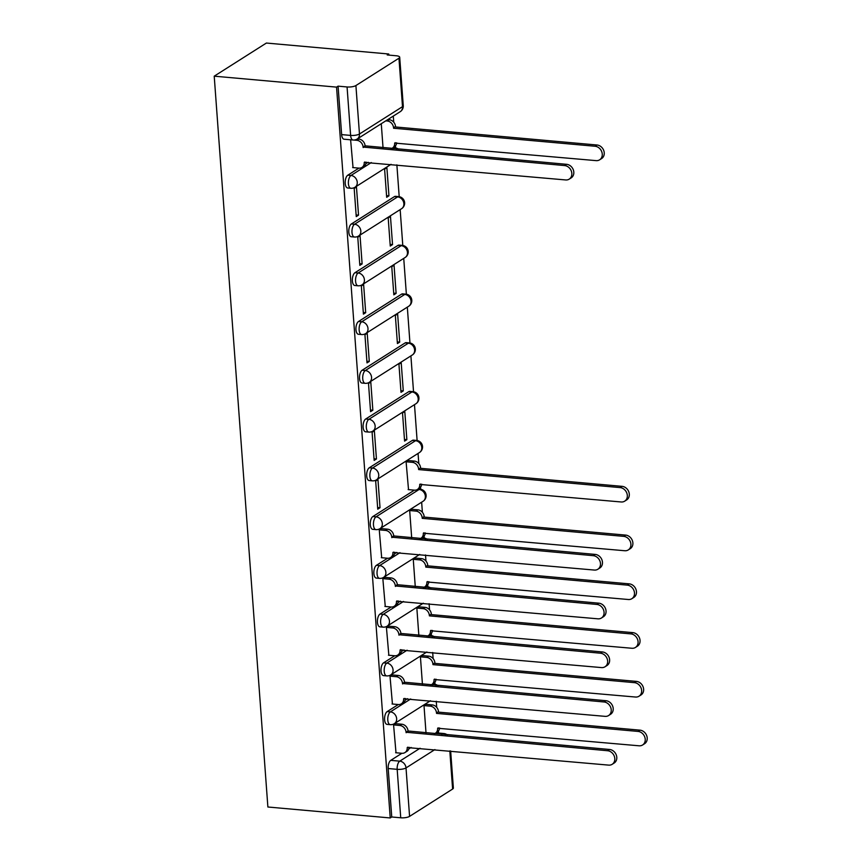 <?xml version="1.0" encoding="UTF-8"?>
<svg xmlns="http://www.w3.org/2000/svg" width="861" height="861" viewBox="0 0 861 861"><rect width="100%" height="100%" fill="white"/><g stroke="black" fill="none" stroke-linecap="round" stroke-linejoin="round"><path stroke-width="1.29" d="M398.299 704.535L387.192 711.584A6.565 3.035 95.1 0 0 384.609 719.774A6.565 3.035 95.1 0 0 387.063 724.381L390.248 724.661A6.565 3.035 -84.9 0 1 387.794 720.054A6.565 3.035 -84.9 0 1 390.377 711.875L410.708 698.96M388.462 655.21L394.715 655.77L383.608 662.819A6.565 3.035 95.1 0 0 381.025 671.01A6.565 3.035 95.1 0 0 383.479 675.616L386.675 675.896A6.565 3.035 -84.9 0 1 384.21 671.289A6.565 3.035 -84.9 0 1 386.793 663.11L407.124 650.206M391.142 607.005L380.024 614.054A6.565 3.035 95.1 0 0 377.441 622.245A6.565 3.035 95.1 0 0 379.905 626.851L383.091 627.131A6.565 3.035 -84.9 0 1 380.637 622.525A6.565 3.035 -84.9 0 1 383.22 614.345L403.54 601.441M381.305 557.68L387.547 558.24L376.451 565.3A6.565 3.035 95.1 0 0 373.868 573.48A6.565 3.035 95.1 0 0 376.322 578.086L379.507 578.366A6.565 3.035 -84.9 0 1 377.053 573.76A6.565 3.035 -84.9 0 1 379.636 565.58L399.967 552.676M408.146 489.597L414.389 490.157L372.867 516.535A6.565 3.035 95.1 0 0 370.284 524.715A6.565 3.035 95.1 0 0 372.738 529.321L375.934 529.612A6.565 3.035 -84.9 0 1 373.47 525.006A6.565 3.035 -84.9 0 1 376.053 516.815L419.103 489.478A6.565 3.035 -84.9 0 1 420.146 489.199L418.134 489.016M412.333 440.434L369.283 467.771A6.565 3.035 95.1 0 0 366.7 475.95A6.565 3.035 95.1 0 0 369.165 480.556L372.35 480.847A6.565 3.035 -84.9 0 1 369.886 476.241A6.565 3.035 -84.9 0 1 372.469 468.05L415.519 440.714A6.565 3.035 -84.9 0 1 416.563 440.434L413.377 440.143A6.565 3.035 95.1 0 0 412.333 440.434L415.519 440.714A6.565 5.489 -122.4 0 1 421.782 447.494A6.565 5.489 -122.4 0 1 419.501 452.509A6.565 6.565 0 0 0 416.563 440.434M408.749 391.669L365.699 419.006A6.565 3.035 95.1 0 0 363.116 427.185A6.565 3.035 95.1 0 0 365.581 431.791L368.766 432.082A6.565 3.035 -84.9 0 1 366.312 427.476A6.565 3.035 -84.9 0 1 368.895 419.296L411.935 391.959A6.565 3.035 -84.9 0 1 412.979 391.669L409.793 391.378A6.565 3.035 95.1 0 0 408.749 391.669L411.935 391.959A6.565 5.489 -122.4 0 1 418.198 398.729A6.565 5.489 -122.4 0 1 415.917 403.744A6.565 6.565 0 0 0 412.979 391.669M405.165 342.904L362.126 370.241A6.565 3.035 95.1 0 0 359.543 378.431A6.565 3.035 95.1 0 0 361.997 383.037L365.182 383.317A6.565 3.035 -84.9 0 1 362.729 378.711A6.565 3.035 -84.9 0 1 365.312 370.531L408.362 343.195A6.565 3.035 -84.9 0 1 409.405 342.904L406.209 342.624A6.565 3.035 95.1 0 0 405.165 342.904L408.362 343.195A6.565 5.489 -122.4 0 1 414.615 349.964A6.565 5.489 -122.4 0 1 412.333 354.98A6.565 6.565 0 0 0 409.405 342.904M401.592 294.139L358.542 321.476A6.565 3.035 95.1 0 0 355.959 329.666A6.565 3.035 95.1 0 0 358.413 334.272L361.609 334.552A6.565 3.035 -84.9 0 1 359.145 329.946A6.565 3.035 -84.9 0 1 361.728 321.766L404.778 294.43A6.565 3.035 -84.9 0 1 405.822 294.139L402.636 293.859A6.565 3.035 95.1 0 0 401.592 294.139L404.778 294.43A6.565 5.489 -122.4 0 1 411.031 301.199A6.565 5.489 -122.4 0 1 408.76 306.225A6.565 6.565 0 0 0 405.822 294.139M398.008 245.374L354.958 272.711A6.565 3.035 95.1 0 0 352.375 280.901A6.565 3.035 95.1 0 0 354.84 285.508L358.025 285.787A6.565 3.035 -84.9 0 1 355.571 281.181A6.565 3.035 -84.9 0 1 358.154 273.002L401.194 245.665A6.565 3.035 -84.9 0 1 402.238 245.374L399.052 245.094A6.565 3.035 95.1 0 0 398.008 245.374L401.194 245.665A6.565 5.489 -122.4 0 1 407.457 252.434A6.565 5.489 -122.4 0 1 405.176 257.461A6.565 6.565 0 0 0 402.238 245.374M394.424 196.62L351.385 223.957A6.565 3.035 95.1 0 0 348.802 232.136A6.565 3.035 95.1 0 0 351.256 236.743L354.441 237.023A6.565 3.035 -84.9 0 1 351.988 232.416A6.565 3.035 -84.9 0 1 354.571 224.237L397.621 196.9A6.565 3.035 -84.9 0 1 398.665 196.62L395.468 196.33A6.565 3.035 95.1 0 0 394.424 196.62L397.621 196.9A6.565 5.489 -122.4 0 1 403.874 203.67A6.565 5.489 -122.4 0 1 401.592 208.696A6.565 6.565 0 0 0 398.665 196.62M358.908 168.132L347.801 175.192A6.565 3.035 95.1 0 0 345.218 183.371A6.565 3.035 95.1 0 0 347.672 187.978L350.857 188.268A6.565 3.035 -84.9 0 1 348.404 183.662A6.565 3.035 -84.9 0 1 350.987 175.472L371.317 162.568M438.593 733.066L438.443 731.011M436.71 707.376L436.258 701.252M435.02 684.323L434.87 682.246M433.126 658.611L432.685 652.487M431.436 635.558L431.286 633.492M429.553 609.846L429.101 603.722M427.852 586.793L427.702 584.727M425.969 561.092L425.517 554.958M424.279 538.028L424.118 535.962M422.385 512.327L421.642 502.189M420.695 489.263L420.545 487.197M418.801 463.562L418.059 453.424M417.111 440.509L414.485 404.659M413.528 391.744L410.901 355.894M409.954 342.979L407.318 307.129M406.37 294.214L403.734 258.375M402.787 245.45L400.161 209.61M399.203 196.685L396.867 164.849M395.63 147.92L395.479 145.853M393.735 122.219L393.294 116.095M388.806 55.104L388.731 53.995L266.383 43.05L214.217 76.177L336.554 87.122L390.227 817.95L267.879 807.005L214.217 76.177M450.647 750.975L453.37 788.041A6.565 1.948 175.8 0 1 452.617 789.042L409.578 816.379A6.565 1.948 175.8 0 1 400.731 817.789L391.744 816.981L388.193 768.529A6.565 3.035 -84.9 0 1 390.776 760.349L401.883 753.289A6.565 5.489 -122.4 0 0 404.928 752.579A6.565 5.489 -122.4 0 0 407.21 747.563L608.662 765.117A7.545 6.307 -122.4 0 0 612.182 764.299A7.545 6.307 -122.4 0 0 614.388 756.475A7.545 6.307 -122.4 0 0 607.608 750.738L406.091 732.248A6.565 5.489 -122.4 0 0 399.827 725.479L401.807 724.219A6.565 5.489 57.6 0 1 408.06 730.989L609.588 749.479A7.545 6.307 57.6 0 1 616.368 755.215A7.545 6.307 57.6 0 1 614.162 763.04L612.182 764.299M408.846 748.866L411.095 747.445M391.744 816.981L390.227 817.95M398.955 58.214L355.905 85.551L359.467 134.004L402.507 106.667L398.955 58.214A6.565 1.948 -4.2 0 0 399.698 57.213A6.565 1.948 -4.2 0 0 396.2 55.761L387.213 54.953L388.731 53.995M338.072 86.154L341.634 134.607A6.565 3.035 95.1 0 0 344.088 139.213L353.075 140.02A6.565 3.035 -84.9 0 1 350.621 135.414L347.069 86.961L338.072 86.154L336.554 87.122M347.069 86.961A6.565 1.948 -4.2 0 0 355.905 85.551M350.61 139.794L353.042 167.604M388.957 195.834L386.89 167.701L384.609 169.154L386.675 197.287L388.957 195.834L386.557 195.619M358.531 215.153L356.465 187.02L354.183 188.473L356.25 216.606L358.531 215.153L356.131 214.938M392.541 244.599L390.474 216.466L388.193 217.919L390.259 246.052L392.541 244.599L390.13 244.384M362.115 263.918L360.049 235.785L357.767 237.238L359.833 265.371L362.115 263.918L359.715 263.703M396.114 293.364L394.047 265.231L391.766 266.684L393.832 294.817L396.114 293.364L393.714 293.149M365.699 312.683L363.633 284.55L361.351 286.003L363.417 314.136L365.699 312.683L363.288 312.468M399.698 342.129L397.631 313.996L395.35 315.438L397.416 343.571L399.698 342.129L397.298 341.914M369.283 361.448L367.216 333.315L364.935 334.757L367.001 362.89L369.283 361.448L366.872 361.233M403.282 390.894L401.215 362.761L398.934 364.203L401 392.336L403.282 390.894L400.882 390.679M372.856 410.213L370.79 382.08L368.508 383.522L370.574 411.655L372.856 410.213L370.456 409.997M406.866 439.659L404.799 411.526L402.517 412.968L404.584 441.101L406.866 439.659L404.455 439.444M376.44 458.978L374.374 430.844L372.092 432.287L374.158 460.42L376.44 458.978L374.04 458.762M408.394 460.549L406.091 461.733L408.523 489.629M380.024 507.732L377.957 479.599L375.676 481.051L377.742 509.185L380.024 507.732L377.613 507.516M411.978 509.314L409.675 510.498L411.698 538.007M381.552 528.632L379.249 529.816L381.681 557.713M415.562 558.079L413.258 559.263L415.282 586.772M385.136 577.397L382.833 578.581L385.265 606.478M419.135 606.844L416.842 608.027L418.855 635.536M388.72 626.162L386.417 627.346L388.849 655.243M422.719 655.608L420.416 656.782L422.439 684.301M392.293 674.927L390.001 676.111L392.433 704.007M426.303 704.373L423.999 705.546L426.023 733.055M395.877 723.692L393.574 724.865L396.006 752.772M405.273 700.101L407.511 698.68M401.689 651.336L403.938 649.915M398.105 602.582L400.354 601.15M394.532 553.817L396.77 552.385M365.882 163.708L368.121 162.277M381.272 123.726L383.048 147.898M352.655 167.572L358.897 168.132A6.565 5.489 -122.4 0 0 361.964 167.421A6.565 5.489 -122.4 0 0 364.235 162.395L565.699 179.949A7.545 6.307 -122.4 0 0 569.218 179.131A7.545 6.307 -122.4 0 0 571.413 171.307A7.545 6.307 -122.4 0 0 564.644 165.57L363.116 147.08A6.565 5.489 -122.4 0 0 356.863 140.311L358.833 139.062A6.565 5.489 57.6 0 1 365.096 145.832L566.613 164.322A7.545 6.307 57.6 0 1 573.394 170.058A7.545 6.307 57.6 0 1 571.187 177.883L569.218 179.131M357.337 138.922L358.833 139.062M366.216 162.116A6.565 5.489 57.6 0 1 363.934 166.162L361.964 167.421M353.839 140.042L356.863 140.311M363.148 147.554L365.129 146.295M387.762 119.604L389.258 119.733A6.565 5.489 57.6 0 1 395.511 126.513L393.542 127.762A6.565 5.489 -122.4 0 0 387.278 120.992L385.782 120.863M391.228 148.63A6.565 5.489 -122.4 0 0 392.379 148.103A6.565 5.489 -122.4 0 0 394.661 143.077L596.113 160.63A7.545 6.307 -122.4 0 0 599.633 159.812A7.545 6.307 -122.4 0 0 601.839 151.988A7.545 6.307 -122.4 0 0 595.059 146.252L393.574 128.235M395.554 126.976L597.039 145.003A7.545 6.307 57.6 0 1 603.819 150.74A7.545 6.307 57.6 0 1 601.613 158.564L599.633 159.812M396.641 142.797A6.565 5.489 57.6 0 1 394.36 146.844L392.379 148.103M387.547 558.24A6.565 5.489 -122.4 0 0 390.603 557.53A6.565 5.489 -122.4 0 0 392.885 552.504L594.338 570.057A7.545 6.307 -122.4 0 0 597.857 569.239A7.545 6.307 -122.4 0 0 600.063 561.415A7.545 6.307 -122.4 0 0 593.283 555.679L391.766 537.189A6.565 5.489 -122.4 0 0 385.502 530.419L387.482 529.16A6.565 5.489 57.6 0 1 393.735 535.929L595.263 554.419A7.545 6.307 57.6 0 1 602.043 560.167A7.545 6.307 57.6 0 1 599.837 567.991L597.857 569.239M381.165 528.6L387.482 529.16M394.865 552.213A6.565 5.489 57.6 0 1 392.584 556.271L390.603 557.53M379.26 529.859L385.502 530.419M391.798 537.662L393.778 536.403M384.878 606.445L391.131 607.005A6.565 5.489 -122.4 0 0 394.187 606.295A6.565 5.489 -122.4 0 0 396.469 601.269L597.921 618.822A7.545 6.307 -122.4 0 0 601.441 618.004A7.545 6.307 -122.4 0 0 603.647 610.18A7.545 6.307 -122.4 0 0 596.867 604.444L395.339 585.954A6.565 5.489 -122.4 0 0 389.086 579.184L391.066 577.925A6.565 5.489 57.6 0 1 397.319 584.694L598.847 603.184A7.545 6.307 57.6 0 1 605.627 608.921A7.545 6.307 57.6 0 1 603.421 616.745L601.441 618.004M384.749 577.365L391.066 577.925M398.449 600.978A6.565 5.489 57.6 0 1 396.168 605.035L394.187 606.295M382.844 578.624L389.086 579.184M395.382 586.427L397.351 585.168M394.715 655.77A6.565 5.489 -122.4 0 0 397.771 655.06A6.565 5.489 -122.4 0 0 400.053 650.033L601.505 667.587A7.545 6.307 -122.4 0 0 605.025 666.769A7.545 6.307 -122.4 0 0 607.231 658.945A7.545 6.307 -122.4 0 0 600.451 653.208L398.923 634.718A6.565 5.489 -122.4 0 0 392.67 627.949L394.65 626.69A6.565 5.489 57.6 0 1 400.903 633.459L602.431 651.949A7.545 6.307 57.6 0 1 609.201 657.686A7.545 6.307 57.6 0 1 607.005 665.51L605.025 666.769M388.333 626.13L394.65 626.69M402.033 649.743A6.565 5.489 57.6 0 1 399.752 653.8L397.771 655.06M386.417 627.389L392.67 627.949M398.955 635.181L400.935 633.933M408.006 460.517L414.324 461.087A6.565 5.489 57.6 0 1 420.577 467.857L418.607 469.105A6.565 5.489 -122.4 0 0 412.344 462.335L406.101 461.776M414.389 490.157A6.565 5.489 -122.4 0 0 417.445 489.446A6.565 5.489 -122.4 0 0 419.727 484.42L621.179 501.974A7.545 6.307 -122.4 0 0 624.699 501.156A7.545 6.307 -122.4 0 0 626.905 493.331A7.545 6.307 -122.4 0 0 620.124 487.595L418.64 469.579M420.62 468.319L622.105 486.347A7.545 6.307 57.6 0 1 628.885 492.083A7.545 6.307 57.6 0 1 626.679 499.907L624.699 501.156M421.707 484.14A6.565 5.489 57.6 0 1 419.425 488.187L417.445 489.446M411.59 509.281L417.908 509.841A6.565 5.489 57.6 0 1 424.161 516.611L422.181 517.87A6.565 5.489 -122.4 0 0 415.928 511.1L409.675 510.541M419.877 538.738A6.565 5.489 -122.4 0 0 421.029 538.211A6.565 5.489 -122.4 0 0 423.311 533.185L624.763 550.739A7.545 6.307 -122.4 0 0 628.282 549.921A7.545 6.307 -122.4 0 0 630.489 542.096A7.545 6.307 -122.4 0 0 623.708 536.36L422.224 518.344M424.193 517.084L625.689 535.101A7.545 6.307 57.6 0 1 632.458 540.848A7.545 6.307 57.6 0 1 630.263 548.672L628.282 549.921M425.291 532.894A6.565 5.489 57.6 0 1 423.009 536.952L421.029 538.211M415.174 558.046L421.481 558.606A6.565 5.489 57.6 0 1 427.745 565.376L425.764 566.635A6.565 5.489 -122.4 0 0 419.511 559.865L413.258 559.306M423.451 587.503A6.565 5.489 -122.4 0 0 424.613 586.976A6.565 5.489 -122.4 0 0 426.895 581.95L628.347 599.504A7.545 6.307 -122.4 0 0 631.866 598.686A7.545 6.307 -122.4 0 0 634.062 590.861A7.545 6.307 -122.4 0 0 627.292 585.125L425.797 567.108M427.777 565.849L629.262 583.866A7.545 6.307 57.6 0 1 636.042 589.602A7.545 6.307 57.6 0 1 633.836 597.426L631.866 598.686M428.864 581.659A6.565 5.489 57.6 0 1 426.593 585.717L424.613 586.976M418.758 606.811L425.065 607.371A6.565 5.489 57.6 0 1 431.329 614.141L429.348 615.4A6.565 5.489 -122.4 0 0 423.085 608.63L416.842 608.07M427.034 636.268A6.565 5.489 -122.4 0 0 428.197 635.741A6.565 5.489 -122.4 0 0 430.468 630.715L631.931 648.268A7.545 6.307 -122.4 0 0 635.44 647.45A7.545 6.307 -122.4 0 0 637.646 639.626A7.545 6.307 -122.4 0 0 630.865 633.89L429.381 615.863M431.361 614.614L632.846 632.631A7.545 6.307 57.6 0 1 639.626 638.367A7.545 6.307 57.6 0 1 637.42 646.191L635.44 647.45M432.448 630.424A6.565 5.489 57.6 0 1 430.166 634.482L428.197 635.741M392.046 703.975L398.288 704.535A6.565 5.489 -122.4 0 0 401.355 703.824A6.565 5.489 -122.4 0 0 403.626 698.798L605.089 716.352A7.545 6.307 -122.4 0 0 608.609 715.534A7.545 6.307 -122.4 0 0 610.804 707.71A7.545 6.307 -122.4 0 0 604.024 701.973L402.507 683.483A6.565 5.489 -122.4 0 0 396.254 676.714L398.223 675.454A6.565 5.489 57.6 0 1 404.487 682.224L606.004 700.714A7.545 6.307 57.6 0 1 612.784 706.45A7.545 6.307 57.6 0 1 610.578 714.275L608.609 715.534M391.916 674.895L398.223 675.454M405.606 698.508A6.565 5.489 57.6 0 1 403.325 702.565L401.355 703.824M390.001 676.154L396.254 676.714M402.539 683.946L404.519 682.698M422.331 655.565L428.649 656.136A6.565 5.489 57.6 0 1 434.902 662.905L432.932 664.165A6.565 5.489 -122.4 0 0 426.669 657.395L420.426 656.835M430.618 685.022A6.565 5.489 -122.4 0 0 431.77 684.506A6.565 5.489 -122.4 0 0 434.052 679.48L635.504 697.033A7.545 6.307 -122.4 0 0 639.023 696.215A7.545 6.307 -122.4 0 0 641.23 688.391A7.545 6.307 -122.4 0 0 634.449 682.655L432.965 664.627M434.934 663.379L636.43 681.395A7.545 6.307 57.6 0 1 643.21 687.132A7.545 6.307 57.6 0 1 641.004 694.956L639.023 696.215M436.032 679.189A6.565 5.489 57.6 0 1 433.75 683.247L431.77 684.506M395.49 723.649L401.807 724.219M409.19 747.273A6.565 5.489 57.6 0 1 406.909 751.33L404.928 752.579M395.63 752.729L401.872 753.289M393.585 724.919L399.827 725.479M406.123 732.711L408.103 731.452M425.915 704.33L432.233 704.901A6.565 5.489 57.6 0 1 438.486 711.67L436.505 712.93A6.565 5.489 -122.4 0 0 430.252 706.149L423.999 705.6M434.202 733.787A6.565 5.489 -122.4 0 0 435.354 733.26A6.565 5.489 -122.4 0 0 437.636 728.245L639.088 745.798A7.545 6.307 -122.4 0 0 642.607 744.98A7.545 6.307 -122.4 0 0 644.814 737.156A7.545 6.307 -122.4 0 0 638.033 731.419L436.538 713.392M438.518 712.133L640.014 730.16A7.545 6.307 57.6 0 1 646.783 735.897A7.545 6.307 57.6 0 1 644.588 743.721L642.607 744.98M439.616 727.954A6.565 5.489 57.6 0 1 437.334 732.011L435.354 733.26M387.192 711.584L390.377 711.875A6.565 5.489 57.6 0 1 396.641 718.644A6.565 5.489 -122.4 0 1 394.36 723.66L430.468 700.736M383.608 662.819L386.793 663.11A6.565 5.489 57.6 0 1 393.057 669.88A6.565 5.489 -122.4 0 1 390.776 674.906L426.884 651.971M380.024 614.054L383.22 614.345A6.565 5.489 57.6 0 1 389.473 621.115A6.565 5.489 -122.4 0 1 387.192 626.141L423.311 603.206M376.451 565.3L379.636 565.58A6.565 5.489 57.6 0 1 385.889 572.35A6.565 5.489 -122.4 0 1 383.619 577.376L419.727 554.441M372.867 516.535L376.053 516.815A6.565 5.489 57.6 0 1 382.316 523.585A6.565 5.489 -122.4 0 1 380.035 528.611L423.085 501.274A6.565 5.489 -122.4 0 0 425.356 496.248A6.565 5.489 -122.4 0 0 419.103 489.478L417.607 489.349M369.283 467.771L372.469 468.05A6.565 5.489 57.6 0 1 378.732 474.82A6.565 5.489 -122.4 0 1 376.451 479.846L419.501 452.509M365.699 419.006L368.895 419.296A6.565 5.489 57.6 0 1 375.148 426.066A6.565 5.489 -122.4 0 1 372.867 431.081L415.917 403.744M362.126 370.241L365.312 370.531A6.565 5.489 57.6 0 1 371.565 377.301A6.565 5.489 -122.4 0 1 369.294 382.316L412.333 354.98M358.542 321.476L361.728 321.766A6.565 5.489 57.6 0 1 367.991 328.536A6.565 5.489 -122.4 0 1 365.71 333.562L408.76 306.225M354.958 272.711L358.154 273.002A6.565 5.489 57.6 0 1 364.407 279.771A6.565 5.489 -122.4 0 1 362.126 284.797L405.176 257.461M351.385 223.957L354.571 224.237A6.565 5.489 57.6 0 1 360.824 231.006A6.565 5.489 -122.4 0 1 358.542 236.032L401.592 208.696M347.801 175.192L350.987 175.472A6.565 5.489 57.6 0 1 357.25 182.241A6.565 5.489 -122.4 0 1 354.969 187.267L391.077 164.333M390.776 760.349L399.762 761.156L420.082 748.241M441.779 734.465L442.802 733.82A6.565 3.035 -84.9 0 1 443.845 733.529L436.032 732.829M435.515 733.163L442.802 733.82A6.565 5.489 -122.4 0 1 445.611 734.81M434.913 749.576L406.015 767.926L409.578 816.379M452.617 789.042L449.819 750.91M432.394 685.184L433.427 684.538A6.565 3.035 -84.9 0 1 434.471 684.247L432.448 684.064M431.931 684.398L433.427 684.538A6.565 5.489 -122.4 0 1 436.236 685.528M428.821 636.419L429.843 635.773A6.565 3.035 -84.9 0 1 430.887 635.483L428.875 635.31M428.347 635.633L429.843 635.773A6.565 5.489 -122.4 0 1 432.652 636.763M425.237 587.665L426.26 587.008A6.565 3.035 -84.9 0 1 427.304 586.718L425.291 586.545M424.764 586.879L426.26 587.008A6.565 5.489 -122.4 0 1 429.069 587.998M421.653 538.9L422.686 538.243A6.565 3.035 -84.9 0 1 423.73 537.964L421.707 537.781M421.19 538.114L422.686 538.243A6.565 5.489 -122.4 0 1 425.485 539.244M393.003 148.792L394.037 148.135A6.565 3.035 -84.9 0 1 395.081 147.855L393.057 147.672M392.541 148.006L394.037 148.135A6.565 5.489 -122.4 0 1 396.846 149.136M341.634 134.607L350.621 135.414A6.565 1.948 175.8 0 0 359.467 134.004A6.565 5.489 57.6 0 1 357.186 139.019L400.225 111.682A6.565 6.565 0 0 0 403.26 105.666L399.698 57.213M388.193 768.529L397.179 769.336A6.565 3.035 -84.9 0 1 399.762 761.156A6.565 5.489 -122.4 0 1 406.015 767.926A6.565 1.948 175.8 0 1 397.179 769.336L400.731 817.789M403.26 105.666A6.565 1.948 -4.2 0 1 402.507 106.667A6.565 5.489 57.6 0 1 400.225 111.682M364.235 162.395L364.881 161.986M363.116 147.08L365.096 145.832M564.644 165.57L566.613 164.322M395.511 126.513L393.542 127.762M389.258 119.733L387.278 120.992M395.307 142.668L394.661 143.077M597.039 145.003L595.059 146.252M392.885 552.504L393.531 552.095M391.766 537.189L393.735 535.929M593.283 555.679L595.263 554.419M396.469 601.269L397.115 600.86M395.339 585.954L397.319 584.694M596.867 604.444L598.847 603.184M400.053 650.033L400.688 649.625M398.923 634.718L400.903 633.459M600.451 653.208L602.431 651.949M420.577 467.857L418.607 469.105M414.324 461.087L412.344 462.335M420.372 484.011L419.727 484.42M622.105 486.347L620.124 487.595M424.161 516.611L422.181 517.87M417.908 509.841L415.928 511.1M423.956 532.776L423.311 533.185M625.689 535.101L623.708 536.36M427.745 565.376L425.764 566.635M421.481 558.606L419.511 559.865M427.53 581.541L426.895 581.95M629.262 583.866L627.292 585.125M431.329 614.141L429.348 615.4M425.065 607.371L423.085 608.63M431.113 630.306L430.468 630.715M632.846 632.631L630.865 633.89M403.626 698.798L404.272 698.389M402.507 683.483L404.487 682.224M604.024 701.973L606.004 700.714M434.902 662.905L432.932 664.165M428.649 656.136L426.669 657.395M434.697 679.071L434.052 679.48M636.43 681.395L634.449 682.655M407.21 747.563L407.856 747.154M406.091 732.248L408.06 730.989M607.608 750.738L609.588 749.479M438.486 711.67L436.505 712.93M432.233 704.901L430.252 706.149M438.281 727.836L437.636 728.245M640.014 730.16L638.033 731.419M398.632 149.297A6.565 6.565 0 0 0 395.081 147.855M350.857 188.268A6.565 6.565 0 0 0 354.969 187.267M354.441 237.023A6.565 6.565 0 0 0 358.542 236.032M358.025 285.787A6.565 6.565 0 0 0 362.126 284.797M361.609 334.552A6.565 6.565 0 0 0 365.71 333.562M365.182 383.317A6.565 6.565 0 0 0 369.294 382.316M368.766 432.082A6.565 6.565 0 0 0 372.867 431.081M372.35 480.847A6.565 6.565 0 0 0 376.451 479.846M423.085 501.274A6.565 6.565 0 0 0 420.146 489.199M375.934 529.612A6.565 6.565 0 0 0 380.035 528.611M427.282 539.395A6.565 6.565 0 0 0 423.73 537.964M379.507 578.366A6.565 6.565 0 0 0 383.619 577.376M430.855 588.16A6.565 6.565 0 0 0 427.304 586.718M383.091 627.131A6.565 6.565 0 0 0 387.192 626.141M434.439 636.925A6.565 6.565 0 0 0 430.887 635.483M386.675 675.896A6.565 6.565 0 0 0 390.776 674.906M438.023 685.69A6.565 6.565 0 0 0 434.471 684.247M390.248 724.661A6.565 6.565 0 0 0 394.36 723.66M447.397 734.971A6.565 6.565 0 0 0 443.845 733.529M353.075 140.02A6.565 6.565 0 0 0 357.186 139.019"/></g></svg>
